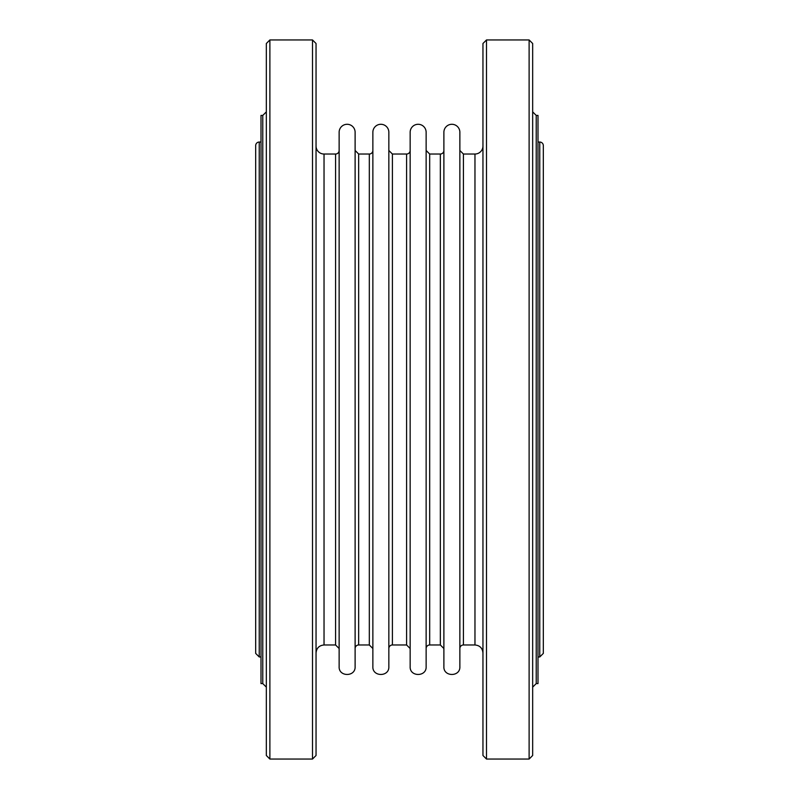 <?xml version="1.0" encoding="UTF-8"?>
<svg xmlns="http://www.w3.org/2000/svg" width="799" height="799" viewBox="0 0 799 799"><rect width="100%" height="100%" fill="white"/><g stroke="black" fill="none" stroke-linecap="round" stroke-linejoin="round"><path stroke-width="1.2" d="M459.864 648.518A3.556 3.556 0 0 1 463.42 644.973L463.42 154.027L459.864 150.482M482.956 146.037A7.99 7.99 0 0 1 474.966 154.027L463.42 154.027M459.864 666.726L459.864 132.274A7.99 7.99 0 0 0 451.874 124.284A7.99 7.99 0 0 0 443.884 132.274L443.884 666.726C443.395 677.033 460.364 677.033 459.864 666.726M426.137 648.518A3.556 3.556 0 0 1 429.682 644.973L429.682 154.027L426.137 150.482M443.884 150.482A3.556 3.556 0 0 1 440.339 154.027L429.682 154.027M426.137 666.726L426.137 132.274A7.99 7.99 0 0 0 418.147 124.284A7.99 7.99 0 0 0 410.157 132.274L410.157 666.726C409.657 677.033 426.626 677.033 426.137 666.726M388.843 648.518A3.556 3.556 0 0 1 392.399 644.973L392.399 154.027L388.843 150.482M410.157 150.482A3.556 3.556 0 0 1 406.601 154.027L392.399 154.027M388.843 666.726L388.843 132.274A7.99 7.99 0 0 0 380.853 124.284A7.99 7.99 0 0 0 372.863 132.274L372.863 666.726C372.374 677.033 389.343 677.033 388.843 666.726M355.116 648.518A3.556 3.556 0 0 1 358.661 644.973L358.661 154.027L355.116 150.482M372.863 150.482A3.556 3.556 0 0 1 369.318 154.027L358.661 154.027M355.116 666.726L355.116 132.274A7.99 7.99 0 0 0 347.126 124.284A7.99 7.99 0 0 0 339.136 132.274L339.136 666.726C338.636 677.033 355.605 677.033 355.116 666.726M339.136 150.482A3.556 3.556 0 0 1 335.58 154.027L324.034 154.027A7.99 7.99 0 0 1 316.044 146.037M316.044 399.5L316.044 43.506L312.499 39.95L312.499 759.05L316.044 755.494L316.044 399.5M486.501 39.95L482.956 43.506L482.956 755.494L486.501 759.05L486.501 39.95L529.118 39.95L529.118 759.05L532.663 755.494L532.663 43.506L529.118 39.95M537.997 142.042L539.764 142.042A3.556 3.556 0 0 1 543.32 145.598L543.32 653.402L539.764 656.958L537.997 656.958M259.236 142.042A3.556 3.556 0 0 0 255.68 145.598L255.68 653.402L259.236 656.958L259.236 142.042L261.003 142.042M536.219 115.416L537.997 115.416L537.997 683.584L536.219 683.584L536.219 115.416L532.663 111.86M536.219 683.584L532.663 687.14M269.882 39.95L266.337 43.506L266.337 755.494L269.882 759.05L269.882 39.95L312.499 39.95M266.337 687.14L262.781 683.584L261.003 683.584L261.003 115.416L262.781 115.416L262.781 683.584M474.966 154.027L474.966 644.973C479.809 645.442 482.476 648.109 482.956 652.963M440.339 154.027L440.339 644.973L443.884 648.518M406.601 154.027L406.601 644.973L410.157 648.518M369.318 154.027L369.318 644.973L372.863 648.518M335.58 154.027L335.58 644.973L339.136 648.518M335.58 644.973L324.034 644.973L324.034 154.027M539.764 142.042L539.764 656.958M463.42 644.973L474.966 644.973M429.682 644.973L440.339 644.973M392.399 644.973L406.601 644.973M358.661 644.973L369.318 644.973M324.034 644.973C319.191 645.442 316.524 648.109 316.044 652.963M261.003 656.958L259.236 656.958M486.501 759.05L529.118 759.05M269.882 759.05L312.499 759.05M262.781 115.416L266.337 111.86"/></g></svg>

